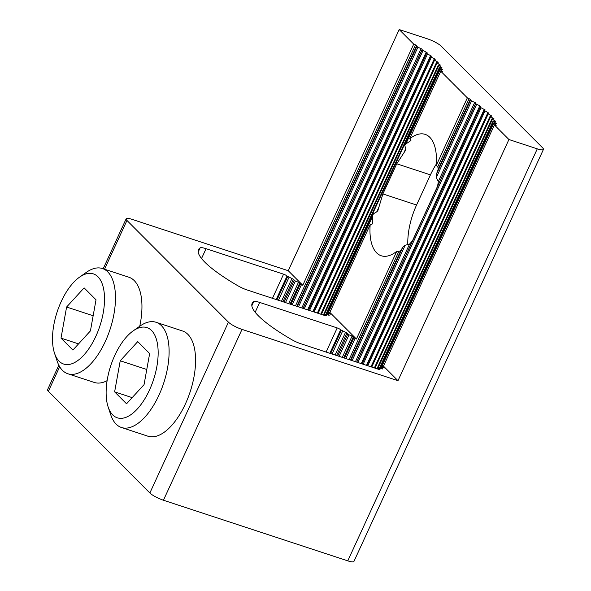 <?xml version="1.0" encoding="UTF-8"?>
<svg xmlns="http://www.w3.org/2000/svg" width="591" height="591" viewBox="0 0 591 591"><rect width="100%" height="100%" fill="white"/><g stroke="black" fill="none" stroke-linecap="round" stroke-linejoin="round"><path stroke-width="0.89" d="M537.285 148.851L508.925 139.52L397.994 380.7L242.015 329.394A11.303 2.32 -155.3 0 1 228.436 322.154L126.962 220.45A11.303 2.32 -155.3 0 1 126.149 218.833A11.303 2.32 -155.3 0 1 132.288 219.424L288.268 270.73L399.198 29.55L427.559 38.88A11.303 2.32 -155.3 0 1 441.137 46.12L542.612 147.824A11.303 2.32 -155.3 0 1 543.425 149.442A11.303 2.32 -155.3 0 1 537.285 148.851L347.781 560.859A11.303 2.32 24.7 0 0 353.92 561.45L543.425 149.442M58.827 365.194L47.576 389.668A11.303 2.32 24.7 0 0 48.388 391.279L149.863 492.99A11.303 2.32 24.7 0 0 163.441 500.23L347.781 560.859M471.559 100.898L436.269 177.632L438.33 181.496L437.599 186.158L412.407 240.929L409.526 244.12L405.167 245.25L402.966 246.986L400.772 250.577L398.814 251.507L396.76 251.33A48.034 22.776 -71.8 0 1 381.276 255.777A48.034 22.776 -71.8 0 1 370.18 224.691L329.844 312.395L328.382 312.144L330.82 314.198L327.178 313.407L329.217 315.291L325.213 314.309L326.099 315.21A2.822 0.584 -155.3 0 1 326.358 315.668A2.822 0.584 -155.3 0 1 324.821 315.528L247.311 290.033A11.303 2.32 -155.3 0 1 238.003 285.837A87.719 18.033 -155.3 0 1 198.517 249.653A87.719 18.033 -155.3 0 1 200.12 247.865A11.303 2.32 -155.3 0 1 206.06 248.685L283.569 274.18A2.822 0.584 -155.3 0 1 287.019 276.049L293.321 279.24L295.389 281.094L298.492 282.254L300.25 284.012L302.791 285.283L413.722 44.111L416.714 45.588L416.862 46.438L417.933 47.154L422.218 49.26L422.026 49.969L426.2 52.104L427.167 52.806L426.621 53.382L431.504 56.197L430.588 56.647L435.183 59.403L433.883 59.713L438.167 62.395L436.468 62.543L440.421 65.136L438.323 65.106L441.92 67.588L439.416 67.389L442.644 69.738L439.748 69.346L440.044 69.679L405.877 143.953L410.176 141.057L410.856 139.712L409.681 138.826A48.034 22.776 -71.8 0 1 425.158 134.371A48.034 22.776 -71.8 0 1 436.254 165.458L467.348 97.855L470.34 99.332L470.488 100.189L471.559 100.898L475.844 103.004L475.652 103.713L479.826 105.848L480.793 106.55L480.254 107.119L481.104 107.776L485.13 109.941L484.214 110.391L488.809 113.147L487.509 113.457L491.143 115.592L491.793 116.139L490.094 116.287L494.046 118.88L491.948 118.857L495.546 121.332L493.042 121.133L496.27 123.482L493.374 123.091L496.211 125.299L494.401 124.967L383.47 366.139L382.008 365.888L381.402 367.21M370.18 224.691L372.522 223.893L372.81 214.91L373.66 213.669L377.095 211.615L377.922 210.448L382.879 193.937L396.746 163.788L405.677 150.107L405.899 148.991L404.754 145.489L405.877 143.953M436.35 164.047A48.034 22.776 -71.8 0 0 430.433 174.87L416.566 205.018A48.034 22.776 -71.8 0 0 407.797 244.608M410.967 140.296L410.856 139.712M436.254 165.458L437.813 166.721L438.219 169.166L436.321 174.463L436.269 177.632M382.008 365.888L384.445 367.942L380.796 367.159L382.842 369.043L378.838 368.053L379.725 368.961A2.822 0.584 -155.3 0 1 379.983 369.419A2.822 0.584 -155.3 0 1 378.447 369.272L300.937 343.777A11.303 2.32 -155.3 0 1 291.629 339.581A87.719 18.033 -155.3 0 1 252.143 303.397A87.719 18.033 -155.3 0 1 253.746 301.617A11.303 2.32 -155.3 0 1 259.685 302.429L337.195 327.924A2.822 0.584 -155.3 0 1 340.638 329.793L346.947 332.992L349.015 334.838L352.118 335.998L353.876 337.757L356.417 339.027L396.76 251.33M133.123 330.923L139.904 326.136A55.384 26.255 108.2 0 1 156.061 322.272L182.53 330.982A55.384 26.255 108.2 0 1 187.872 334.351A55.384 26.255 108.2 0 1 187.96 397.92A55.384 26.255 108.2 0 1 147.92 436.202L121.451 427.492A55.384 26.255 108.2 0 1 116.109 424.124A55.384 26.255 108.2 0 1 110.746 414.801L108.131 406.918A47.472 22.502 108.2 0 1 133.123 330.923A47.472 22.502 108.2 0 1 151.555 330.502A47.472 22.502 108.2 0 1 149.464 390.075A47.472 22.502 108.2 0 1 112.726 414.912A47.472 22.502 108.2 0 1 108.131 406.918M79.504 277.179A47.472 22.502 108.2 0 1 97.929 276.758A47.472 22.502 108.2 0 1 95.838 336.323A47.472 22.502 108.2 0 1 59.1 361.167A47.472 22.502 108.2 0 1 54.505 353.174A47.472 22.502 108.2 0 1 79.504 277.179L86.286 272.392A55.384 26.255 108.2 0 1 102.435 268.528L128.904 277.238A55.384 26.255 108.2 0 1 134.246 280.607A55.384 26.255 108.2 0 1 139.742 326.254M107.111 380.656A55.384 26.255 108.2 0 1 94.294 382.451L67.825 373.748A55.384 26.255 108.2 0 1 62.483 370.38A55.384 26.255 108.2 0 1 57.12 361.057L54.505 353.174M480.254 107.119L362.143 363.908L480.239 107.148M508.925 139.52L494.401 124.967M413.722 44.111L399.198 29.55M440.044 69.679L442.585 71.555L440.775 71.223L409.681 138.826M467.348 97.855L440.775 71.223M288.268 270.73L302.791 285.283M383.47 366.139L397.994 380.7M329.844 312.395L356.417 339.027M156.061 322.272A55.384 26.255 108.2 0 1 161.402 325.641A55.384 26.255 108.2 0 1 161.491 389.218A55.384 26.255 108.2 0 1 121.451 427.492M126.54 403.801L114.632 391.863L120.232 360.776L137.74 341.62L149.649 353.551L144.049 384.645L126.54 403.801M114.632 391.863L132.17 397.632M120.232 360.776L146.775 369.501M102.435 268.528A55.384 26.255 108.2 0 1 107.776 271.897A55.384 26.255 108.2 0 1 107.865 335.466A55.384 26.255 108.2 0 1 67.825 373.748M72.915 350.049L61.006 338.118L66.606 307.025L84.114 287.869L96.023 299.807L90.423 330.894L72.915 350.049M61.006 338.118L78.544 343.888M66.606 307.025L93.149 315.757M163.441 500.23L242.015 329.394M484.273 109.291L366.501 365.341M476.619 104.4L357.902 362.512M479.826 105.848L361.264 363.62M484.967 110.99L367.779 365.763M488.063 112.556L487.671 113.398M484.206 110.436L366.908 365.474L484.214 110.391M416.566 205.018L382.879 193.937M430.433 174.87L396.746 163.788M412.407 240.929L356.668 362.106M475.652 103.713L356.787 362.143M475.844 103.004L437.599 186.158M409.526 244.12L355.442 361.707M405.167 245.25L352.11 360.606M402.966 246.986L350.891 360.207M400.772 250.577L350.419 360.052M398.814 251.507L349.089 359.616M355.051 338.48L345.824 358.538M353.876 337.757L344.516 358.109M353.396 336.767L343.703 357.843M352.118 335.998L342.285 357.378M349.015 334.838L339.123 356.336M347.752 334.107L337.742 355.878M346.947 332.992L336.589 355.501M345.587 332.223L335.104 355.014M342.581 331.189L332.076 354.016M341.251 330.458L330.635 353.544M340.638 329.793L329.837 353.285M337.195 327.924L326.099 352.051M259.685 302.429L255.164 312.255M253.746 301.617L251.832 305.776M379.725 368.961L379.466 369.515M378.942 368.237L378.469 369.279M380.959 367.388L380.478 368.429M382.229 366.169L381.712 367.292M422.218 49.26L303.043 308.362M422.026 49.969L303.161 308.399M421.147 48.521L301.816 307.955M417.933 47.154L298.485 306.862M416.862 46.438L297.266 306.463M416.714 45.588L296.793 306.308M415.532 44.827L295.463 305.872M301.425 284.736L292.198 304.793M300.25 284.012L290.89 304.365M299.77 283.023L290.078 304.099M298.492 282.254L288.659 303.634M295.389 281.094L285.497 302.592M294.126 280.363L284.116 302.134M293.321 279.24L282.963 301.757M291.961 278.472L281.479 301.27M288.955 277.438L278.45 300.272M287.625 276.714L277.009 299.8M287.019 276.049L276.211 299.534M283.569 274.18L272.473 298.307M206.06 248.685L201.538 258.511M200.12 247.865L198.207 252.032M326.099 315.21L325.84 315.771M325.323 314.493L324.843 315.528M327.333 313.644L326.853 314.685M328.603 312.425L328.086 313.548M228.436 322.154L149.863 492.99M48.388 391.279L59.676 366.738M104.533 269.223L126.962 220.45M488.159 114.004L371.754 367.07M491.143 115.592L490.855 116.22M490.648 116.782L375.026 368.149M493.492 118.385L493.263 118.887M492.406 119.293L377.56 368.976M495.088 120.896L494.896 121.318M493.419 121.517L379.924 368.259M493.67 123.423L382.163 365.844M434.533 60.252L318.128 313.326M437.517 61.848L437.237 62.469M437.022 63.03L321.401 314.397M439.867 64.641L439.638 65.136M438.781 65.549L323.934 315.232M441.462 67.152L441.27 67.566M439.793 67.766L326.298 314.515M378.831 207.278L376.733 211.844M405.788 148.666L404.022 152.508M372.522 216.476L328.537 312.1M372.729 222.467L371.798 224.499M481.104 107.776L363.147 364.241M434.437 58.804L434.045 59.654M431.341 57.246L314.153 312.018M430.588 56.692L313.282 311.73L430.588 56.647M430.647 55.547L312.875 311.597M427.478 54.032L309.521 310.489M426.613 53.397L308.517 310.164L426.621 53.382M426.2 52.104L307.638 309.876M422.993 50.656L304.276 308.768M410.811 139.675L410.176 141.057M474.765 102.265L438.33 181.496M469.158 98.579L437.813 166.721M470.34 99.332L438.219 169.166M470.488 100.189L436.321 174.463M378.838 368.053L378.306 369.22M380.796 367.159L380.249 368.363M325.213 314.309L324.681 315.476M327.178 313.407L326.624 314.611M126.149 218.833L103.181 268.772M487.509 113.457L370.971 366.812M490.094 116.287L374.354 367.927M491.948 118.857L376.992 368.791M493.042 121.133L379.444 368.112M493.374 123.091L381.129 367.137M433.883 59.713L317.352 313.067M436.468 62.543L320.728 314.176M438.323 65.106L323.366 315.047M439.416 67.389L325.818 314.36M372.943 214.592L327.503 313.393M328.382 312.144L327.776 313.459M439.748 69.346L404.872 145.179"/></g></svg>
